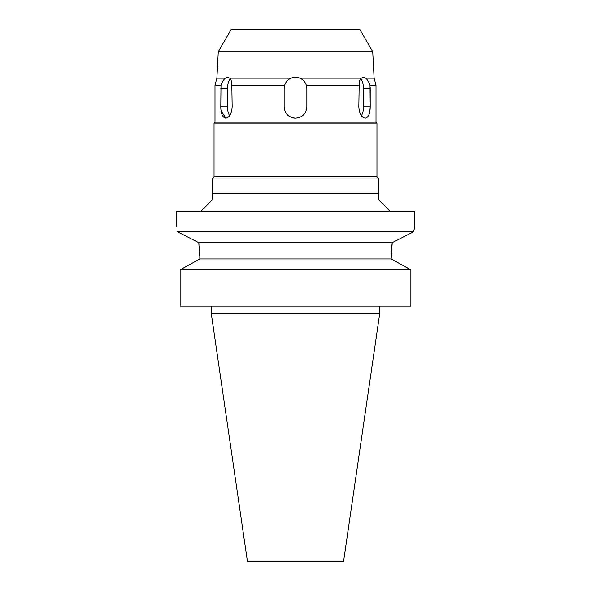 <?xml version="1.0" encoding="UTF-8"?>
<svg xmlns="http://www.w3.org/2000/svg" width="591" height="591" viewBox="0 0 591 591"><rect width="100%" height="100%" fill="white"/><g stroke="black" fill="none" stroke-linecap="round" stroke-linejoin="round"><path stroke-width="0.89" d="M379.695 313.688L211.305 313.688L247.437 561.45L343.563 561.45L379.695 313.688L379.695 306.108M197.18 260.402L199.847 258.932L199.847 257.048L199.847 258.932L180.129 269.873L180.129 306.108L410.871 306.108L410.871 269.873L391.153 258.932L392.225 242.657L198.775 242.657L199.004 244.327M180.129 306.108L180.129 269.873L182.656 268.454M199.285 246.639L199.81 254.196M391.405 250.052L391.767 246.181M391.789 245.982L392.18 242.953M393.82 260.402L408.337 268.454M199.847 258.932L391.153 258.932M199.847 257.048L198.775 242.657L177.426 231.746M410.871 269.873L180.129 269.873M182.102 234.125L187.148 236.703M193.9 240.16L198.532 242.539M177.381 231.724C175.786 224.846 175.786 224.846 177.381 231.724L413.619 231.724L414.505 227.875M408.913 234.125L404.111 236.577M176.162 226.552L176.162 211.393L414.838 211.393L414.838 226.552L413.619 231.724L392.225 242.657M200.785 211.393L212.154 200.031L378.846 200.031L390.215 211.393M378.846 200.031L378.846 193.213L212.154 193.213L212.154 200.031M378.277 193.213L378.277 178.061L212.723 178.061L212.723 193.213M212.723 178.061L214.045 176.731L376.955 176.731L378.277 178.061M376.955 176.731L376.955 123.127L214.045 123.127L214.045 176.731M214.045 123.127L214.998 122.174L376.002 122.174L376.955 123.127M372.729 51.757L218.271 51.757L231.096 29.55L359.904 29.55L372.729 51.757L374.11 78.167L365.666 78.167L363.539 77.288L361.278 78.167L299.896 78.167L295.5 77.288L291.104 78.167C287.92 79.571 285.771 81.927 284.655 85.237L231.835 85.237C231.894 81.927 231.184 79.571 229.722 78.167L227.461 77.288L225.334 78.167C223.612 79.571 222.164 81.927 220.997 85.237L214.998 85.237L220.99 85.237L220.798 106.838C220.894 113.731 222.556 117.513 225.784 118.2L221.041 110.591M220.798 106.845L227.483 106.838L227.483 88.65A11.362 5.681 90 0 1 230.305 78.825M284.655 85.237L284.138 88.65L284.138 106.838C284.796 113.731 288.585 117.513 295.5 118.2C302.393 117.535 306.182 113.745 306.862 106.838L306.862 88.65L306.345 85.237C305.229 81.927 303.08 79.571 299.896 78.167M225.784 118.2C229.456 117.535 231.583 113.753 232.16 106.838L231.835 85.237M229.611 115.703A11.362 5.681 90 0 1 227.483 106.838M218.271 51.757L216.89 78.167L225.334 78.167L227.461 77.288M224.211 79.238L225.334 78.167M363.539 77.288L365.666 78.167C367.388 79.571 368.836 81.927 370.003 85.237L376.002 85.237L370.003 85.237L370.202 106.838L369.781 111.729M325.811 85.237L352.413 85.237M370.188 87.623L370.202 88.65L363.517 88.65L363.517 106.838A11.362 5.681 -90 0 1 361.389 115.703M361.278 78.167C359.816 79.571 359.106 81.927 359.165 85.237L358.84 106.838C359.402 113.731 361.529 117.52 365.216 118.2C368.437 117.535 370.092 113.745 370.202 106.838L370.202 88.65M359.165 85.237L306.345 85.237M295.5 118.2A11.362 11.362 0 0 1 292.56 117.816M289.812 116.671A11.362 11.362 0 0 1 285.652 112.512M284.515 109.763A11.362 11.362 0 0 1 284.138 106.838L284.138 88.65A11.362 11.362 0 0 1 284.168 87.756M306.825 87.66A11.362 11.362 0 0 1 306.862 88.65L306.862 106.838A11.362 11.362 0 0 1 306.478 109.771M305.333 112.526A11.362 11.362 0 0 1 301.174 116.686M298.47 77.68A11.362 11.362 0 0 1 302.053 79.364M303.9 80.997A11.362 11.362 0 0 1 305.34 82.962M306.397 85.422A11.362 11.362 0 0 1 306.67 86.567M284.345 86.456A11.362 11.362 0 0 1 287.1 80.997M288.947 79.364A11.362 11.362 0 0 1 292.53 77.68M294 77.384A11.362 11.362 0 0 1 295.5 77.288M360.695 78.825A11.362 5.681 -90 0 1 363.517 88.65M229.722 78.167L291.104 78.167M227.483 88.65L220.798 88.65M363.517 106.838L370.202 106.838M211.305 313.688L211.305 306.108M214.998 122.174L214.998 85.237L216.89 78.167M376.002 122.174L376.002 85.237L374.11 78.167"/></g></svg>
